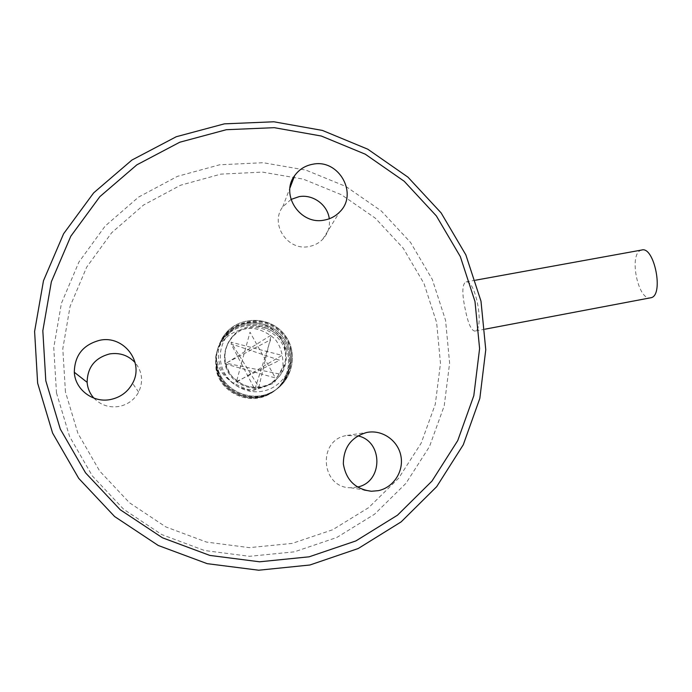 <?xml version="1.0" encoding="UTF-8"?>
<svg xmlns="http://www.w3.org/2000/svg" width="692" height="692" viewBox="0 0 692 692"><rect width="100%" height="100%" fill="white"/><g stroke="black" fill="none" stroke-linecap="round" stroke-linejoin="round"><path stroke-width="0.52" stroke-dasharray="3.46 2.59" d="M217.124 365.497C220.912 389.259 250.115 403.618 271.472 392.226C292.379 382.192 299.056 353.275 284.888 335.127C271.169 316.633 241.422 315.241 226.223 332.636L222.461 337.644L226.223 332.618C241.387 315.232 271.178 316.607 284.896 335.101C299.082 353.283 292.387 382.2 271.446 392.234C250.089 403.6 220.912 389.233 217.124 365.48C215.143 353.534 218.058 342.972 225.86 333.795C240.885 316.581 270.382 317.939 283.971 336.251C298.027 354.235 291.427 382.884 270.684 392.848C249.509 404.137 220.592 389.907 216.838 366.362C214.875 354.538 217.755 344.071 225.48 334.98C217.755 344.071 214.875 354.538 216.83 366.371C220.584 389.899 249.501 404.145 270.676 392.857C291.401 382.918 298.018 354.235 283.962 336.269C270.338 317.931 240.859 316.607 225.834 333.838C218.049 343.007 215.143 353.56 217.124 365.497M216.553 367.236C220.264 390.539 248.886 404.656 269.871 393.488C290.406 383.653 296.998 355.255 283.089 337.428C269.612 319.254 240.383 317.905 225.48 334.989C240.383 317.896 269.612 319.237 283.089 337.393C297.006 355.212 290.441 383.627 269.88 393.48C248.895 404.647 220.272 390.53 216.553 367.227C214.606 355.506 217.461 345.152 225.099 336.139C217.461 345.135 214.606 355.506 216.553 367.236M216.267 368.083C219.944 391.179 248.324 405.157 269.11 394.094C289.481 384.328 295.986 356.164 282.18 338.509C268.825 320.526 239.873 319.22 225.116 336.13C239.847 319.211 268.781 320.483 282.18 338.475C295.994 356.112 289.507 384.285 269.153 394.068C248.367 405.166 219.961 391.188 216.276 368.066C214.347 356.449 217.176 346.173 224.762 337.246C239.389 320.465 268.089 321.754 281.341 339.599C295.017 357.098 288.547 384.994 268.384 394.674C247.771 405.65 219.658 391.81 215.999 368.897L215.74 356.925L216.276 354.079C221.449 337.61 233.42 329.003 252.191 328.259C260.374 329.331 267.934 332.895 274.854 338.959C280.615 345.896 283.313 355.16 282.959 366.777L274.127 383.108L251.084 391.317L233.299 383.083C217.53 372.469 218.456 363.905 215.731 356.951L215.999 368.914C219.649 391.81 247.745 405.642 268.34 394.7C288.521 385.037 295.008 357.15 281.333 339.625C268.124 321.789 239.406 320.483 224.779 337.238C217.176 346.173 214.338 356.449 216.267 368.083M475.162 330.984L474.807 331.105C471.235 330.508 468.077 323.346 465.309 309.627C461.945 293.944 462.048 284.732 465.612 281.999C475.447 278.4 484.729 328.622 475.162 330.984M641.718 250.02L640.723 250.348C628.561 254.838 638.292 301.392 650.688 297.837M93.896 398.125C100.833 405.227 109.275 407.995 119.24 406.42C127.951 404.543 134.412 399.76 138.642 392.087C143.521 381.465 142.344 371.639 135.104 362.582M290.986 199.452L282.699 206.908C269.56 223.966 287.63 251.239 308.969 246.534C314.384 245.548 318.977 243.117 322.749 239.242C328.051 233.446 330.231 226.621 329.288 218.758M357.833 435.856L346.467 435.553C317.221 439.939 320.837 488.016 350.576 487.739L357.453 487.056M56.484 392.9L69.581 436.479L92.399 476.009L123.712 509.321L161.79 534.596L204.512 550.512L249.518 556.307L294.385 551.835L336.77 537.494L374.545 514.225L405.919 483.371L429.472 446.617L444.221 405.841L449.618 363.049L445.553 320.258L432.31 279.456L410.572 242.477L381.344 211.008L345.948 186.503L305.968 170.128L263.228 162.724L219.701 164.774L177.455 176.348L138.599 197.064L105.149 226.068L78.914 262.052L61.424 303.295L53.76 347.687L56.484 392.9M65.437 391.871L62.799 348.785L70.065 306.461L86.69 267.121L111.654 232.763L143.529 205.048L180.586 185.222L220.895 174.116L262.458 172.109L303.286 179.133L341.476 194.755L375.306 218.153L403.237 248.212L423.997 283.538L436.626 322.533L440.484 363.404L435.285 404.266L421.151 443.191L398.627 478.25L368.646 507.643L332.575 529.795L292.136 543.419L249.354 547.64L206.467 542.07L165.769 526.88L129.499 502.781L99.674 471.044L77.928 433.382L65.437 391.871M222.461 337.644C216.994 348.534 216.942 359.728 222.296 371.232C230.289 383.385 243.619 396.706 268.877 384.856C251.741 394.206 228.014 382.624 224.961 363.291C223.317 353.154 225.938 344.296 232.841 336.719C251.109 315.872 289.074 333.163 285.407 360.454C284.187 371.059 278.937 379.052 269.655 384.449L268.877 384.856C273.202 382.062 276.61 378.429 279.101 373.948C281.731 371.154 283.832 366.656 285.407 360.454C286.505 342.947 280.485 336.511 273.842 330.11C267.899 325.776 261.827 323.268 255.633 322.602C243.091 321.806 232.702 325.854 224.459 334.764M279.101 373.948L226.267 363.222L271.169 335.101L258.869 387.062L230.964 342.159L282.016 355.385L236.292 382.313L250.02 332.186L275.355 377.927L224.848 363.81L270.529 339.789L254.82 389.302L230.99 343.803L279.654 360.264L233.299 383.083M216.276 354.079L215.74 356.925M285.891 351.052C287.855 365.255 282.699 376.154 270.451 383.731C253.142 393.852 228.455 382.235 225.333 362.374C223.672 352.133 226.319 343.189 233.282 335.551C249.232 317.55 282.301 327.428 285.891 351.052M290.822 349.771C287.327 331.243 267.977 318.043 249.336 321.546C230.635 324.782 217.193 344.106 220.886 362.833C224.303 381.603 244.042 394.916 262.761 391.162C281.532 387.676 294.584 368.239 290.822 349.771M475.499 280.199L465.604 281.99M485.049 329.167L474.842 331.096M138.642 392.087L132.544 383.342M322.749 239.242L339.642 211.994M282.699 206.908L289.983 187.869M350.576 487.739L364.018 490.014M347.237 435.415L367.521 432.327M269.655 384.449L270.451 383.731C255.452 390.349 242.364 387.563 231.18 375.367C222.236 361.475 222.936 348.206 233.282 335.551L232.841 336.719"/><path stroke-width="1.04" d="M485.049 329.167L651.276 297.672C664.017 294.731 654.199 245.919 641.718 250.02L475.499 280.199M99.838 340.256C83.144 344.677 74.632 355.342 74.312 372.27C75.047 389.639 93.221 403.237 110.599 399.5C120.443 397.381 127.76 391.992 132.544 383.342C144.593 362.392 123.756 334.945 99.838 340.256M135.104 362.582C128.245 355.316 119.768 352.427 109.673 353.923C94.908 357.868 87.391 367.34 87.131 382.339C87.607 388.342 89.865 393.61 93.896 398.125M313.026 164.186C305.319 165.552 299.203 169.35 294.68 175.595C279.949 194.651 300.267 225.307 324.202 220.108C330.274 219.027 335.421 216.319 339.642 211.994C358.603 194.045 338.916 158.779 313.026 164.186M329.288 218.758C327.636 204.815 312.948 194.054 299.074 196.658L290.986 199.452M366.665 432.491C351.276 437.015 343.509 447.482 343.353 463.891C346.052 480.11 355.394 489.235 371.388 491.259L378.29 490.671C393.437 487.592 403.92 471.468 400.936 456.123C398.168 440.735 382.659 429.663 367.521 432.327L366.665 432.491M357.453 487.056C383.212 482.134 383.368 441.063 357.833 435.856M480.992 301.193L485.767 349.763L479.833 398.384L463.277 444.774L436.695 486.658L401.144 521.88L358.205 548.522L309.912 565.001L258.687 570.217L207.202 563.66L158.269 545.486L114.621 516.543L78.724 478.371L52.583 433.054L37.636 383.143L34.6 331.425L43.484 280.727L63.603 233.749L93.671 192.869L131.93 160.042L176.27 136.731L224.381 123.851L273.876 121.783L322.411 130.425L367.772 149.195L407.934 177.135L441.124 212.902L465.854 254.881L480.992 301.193M474.989 301.504L460.336 256.62L436.367 215.93L404.206 181.261L365.272 154.195L321.304 136.021L274.266 127.674L226.319 129.715L179.747 142.232L136.843 164.852L99.847 196.658L70.792 236.249L51.372 281.722L42.826 330.767L45.802 380.79L60.282 429.049L85.566 472.861L120.278 509.788L162.473 537.796L209.788 555.408L259.587 561.8L309.16 556.809L355.904 540.919L397.493 515.185L431.946 481.122L457.741 440.588L473.812 395.677L479.599 348.578L474.989 301.504M87.131 382.339L74.312 372.27M289.983 187.869L294.68 175.595M364.018 490.014L371.388 491.259"/></g></svg>
